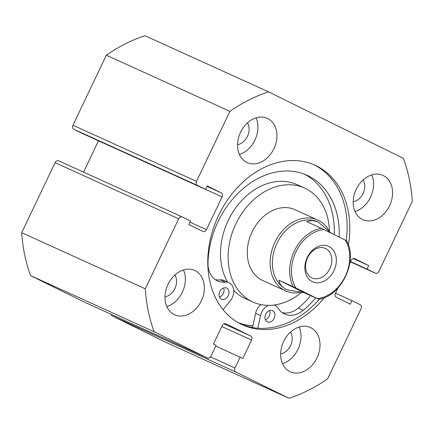 <?xml version="1.0" encoding="UTF-8"?>
<svg xmlns="http://www.w3.org/2000/svg" width="434" height="434" viewBox="0 0 434 434"><rect width="100%" height="100%" fill="white"/><g stroke="black" fill="none" stroke-linecap="round" stroke-linejoin="round"><path stroke-width="0.65" d="M252.865 325.977A87.684 67.075 -65.6 0 1 238.787 323.021M319.489 299.107A87.684 67.075 -65.6 0 1 241.201 324.279M324.491 297.561A87.684 67.075 -65.6 0 1 242.519 324.898A87.684 67.075 -65.6 0 1 218.622 215.383A87.684 67.075 -65.6 0 1 315.051 165.229A87.684 67.075 -65.6 0 1 348.394 244.95M201.36 300.827A24.315 18.597 -65.6 0 1 174.62 314.731A24.315 18.597 -65.6 0 1 167.996 284.368A24.315 18.597 -65.6 0 1 194.73 270.463A24.315 18.597 -65.6 0 1 201.36 300.827M183.49 269.964A24.315 18.597 -65.6 0 1 182.345 292.19A24.315 18.597 -65.6 0 1 166.851 306.599M317.015 357.887A24.315 18.597 -65.6 0 1 290.281 371.792A24.315 18.597 -65.6 0 1 283.652 341.428A24.315 18.597 -65.6 0 1 310.386 327.518A24.315 18.597 -65.6 0 1 317.015 357.887M299.151 327.019A24.315 18.597 -65.6 0 1 298.006 349.251A24.315 18.597 -65.6 0 1 282.507 363.659M273.919 148.705A24.315 18.597 -65.6 0 1 247.179 162.609A24.315 18.597 -65.6 0 1 240.555 132.245A24.315 18.597 -65.6 0 1 267.29 118.336A24.315 18.597 -65.6 0 1 273.919 148.705M256.049 117.836A24.315 18.597 -65.6 0 1 254.904 140.068A24.315 18.597 -65.6 0 1 239.411 154.471M389.575 205.759A24.315 18.597 -65.6 0 1 362.84 219.669A24.315 18.597 -65.6 0 1 356.211 189.3A24.315 18.597 -65.6 0 1 382.945 175.396A24.315 18.597 -65.6 0 1 389.575 205.759M371.71 174.897A24.315 18.597 -65.6 0 1 370.565 197.128A24.315 18.597 -65.6 0 1 355.066 211.532M363.106 179.936A13.454 10.291 -65.6 0 1 363.112 193.45A13.454 10.291 -65.6 0 1 353.205 201.739M247.451 122.882A13.454 10.291 -65.6 0 1 247.456 136.39A13.454 10.291 -65.6 0 1 237.55 144.679M290.547 332.064A13.454 10.291 -65.6 0 1 290.552 345.572A13.454 10.291 -65.6 0 1 280.646 353.862M174.891 275.004A13.454 10.291 -65.6 0 1 174.897 288.518A13.454 10.291 -65.6 0 1 164.991 296.802M338.032 287.894L335.471 293.27A3.244 2.479 -65.6 0 0 336.301 297.29L350.314 304.201L351.985 300.691L360.215 304.755A3.244 2.479 114.4 0 1 361.045 308.775L327.654 378.79A165.321 126.457 -65.6 0 1 289.039 398.293L165.468 342.16L112.238 315.903A3.244 2.479 -65.6 0 1 111.071 314.259M83.881 301.907A3.244 2.479 -65.6 0 1 83.827 301.885A3.244 2.479 -65.6 0 1 83.767 301.858L30.543 275.595A165.321 126.457 -65.6 0 1 21.7 232.684L55.091 162.669A3.244 2.479 -65.6 0 1 58.661 160.819A3.244 2.479 -65.6 0 1 58.715 160.84L182.172 216.919M98.496 140.795L83.556 172.124M73.785 129.245A3.244 2.479 -65.6 0 1 72.955 125.225L196.526 181.352A3.244 2.479 114.4 0 0 197.351 185.378L73.785 129.245L82.015 133.309L205.58 189.436L207.257 185.926L221.269 192.837A3.244 2.479 -65.6 0 1 222.099 196.862L206.47 229.624A3.244 2.479 -65.6 0 1 202.906 231.479A3.244 2.479 -65.6 0 1 202.852 231.452L188.839 224.541L190.515 221.031L182.285 216.973A3.244 2.479 114.4 0 0 182.226 216.946A3.244 2.479 114.4 0 0 178.662 218.801L55.091 162.669M72.955 125.225L106.346 55.21A165.321 126.457 -65.6 0 1 144.961 35.707L268.532 91.84L403.457 158.405A165.321 126.457 -65.6 0 1 412.3 201.316L378.909 271.331A3.244 2.479 114.4 0 1 375.339 273.181L350.444 261.876L375.285 273.16A3.244 2.479 114.4 0 0 375.339 273.181M196.526 181.352L229.917 111.343A165.321 126.457 -65.6 0 1 268.532 91.84M197.351 185.378L205.58 189.436M83.767 301.858L207.338 357.985L154.113 331.728A165.321 126.457 -65.6 0 1 145.271 288.811L178.662 218.801M207.338 357.985A3.244 2.479 114.4 0 0 207.392 358.012A3.244 2.479 114.4 0 0 210.957 356.157L216.121 345.334L213.452 344.016L222.246 325.587A3.244 2.479 -65.6 0 1 225.81 323.731A3.244 2.479 -65.6 0 1 225.864 323.759L250.776 336.046A3.244 2.479 -65.6 0 1 251.601 340.072L242.812 358.5L240.143 357.187L234.978 368.01A3.244 2.479 114.4 0 0 235.808 372.03L112.238 315.903M289.039 398.293L235.808 372.03M349.793 263.243L351.101 260.503A3.244 2.479 -65.6 0 1 354.665 258.648A3.244 2.479 -65.6 0 1 354.719 258.675L368.732 265.586L367.055 269.096L375.285 273.16M145.271 288.811L21.7 232.684M106.346 55.21L229.917 111.343M30.543 275.595L154.113 331.728M367.055 269.096L350.574 261.61M368.732 265.586L353.254 258.555M351.985 300.691L335.504 293.205M240.143 357.187L215.752 346.104M313.711 164.643A87.684 67.075 -65.6 0 1 346.213 240.561M269.541 310.587A6.157 4.709 -65.6 0 1 269.216 316.131A6.157 4.709 -65.6 0 1 265.38 319.755M274.158 318.377A6.157 4.709 -65.6 0 1 267.382 321.898A6.157 4.709 -65.6 0 1 265.706 314.205A6.157 4.709 -65.6 0 1 272.476 310.684A6.157 4.709 -65.6 0 1 274.158 318.377M223.629 287.937A6.157 4.709 -65.6 0 1 223.304 293.482A6.157 4.709 -65.6 0 1 219.463 297.1M228.246 295.728A6.157 4.709 -65.6 0 1 221.47 299.248A6.157 4.709 -65.6 0 1 219.794 291.556A6.157 4.709 -65.6 0 1 226.564 288.035A6.157 4.709 -65.6 0 1 228.246 295.728M257.807 328.223L260.546 315.605A11.995 9.174 -65.6 0 1 261.702 312.23A11.995 9.174 -65.6 0 1 268.657 305.368M252.517 327.578L255.604 313.359A11.995 9.174 -65.6 0 1 256.76 309.984A11.995 9.174 -65.6 0 1 261.046 304.635M282.225 312.648A23.989 18.347 114.4 0 0 298.348 308.042A81.022 61.975 114.4 0 0 310.684 295.641M273.962 305.026A11.995 9.174 -65.6 0 1 274.89 305.373A11.995 9.174 -65.6 0 1 278.123 308.254A23.989 18.347 114.4 0 0 284.585 314.01A23.989 18.347 114.4 0 0 303.29 310.288A81.022 61.975 114.4 0 0 315.626 297.887M334.24 234.648A81.022 61.975 114.4 0 0 304.625 174.284M339.171 237.083A81.022 61.975 114.4 0 0 307.126 175.336A81.022 61.975 114.4 0 0 218.031 221.676A81.022 61.975 114.4 0 0 208.005 263.281A23.989 18.347 114.4 0 0 217.51 280.923A23.989 18.347 114.4 0 0 225.159 282.122A11.995 9.174 -65.6 0 1 228.978 282.724A11.995 9.174 -65.6 0 1 230.362 300.713L223.103 309.73M215.15 279.561A23.989 18.347 114.4 0 0 220.212 279.876A11.995 9.174 -65.6 0 1 224.036 280.478L228.978 282.724M312.236 281.617A19.449 14.875 -65.6 0 1 307.261 257.476A19.449 14.875 -65.6 0 1 328.983 246.512A19.449 14.875 -65.6 0 1 333.952 270.648A19.449 14.875 -65.6 0 1 312.236 281.617M325.684 248.573A16.21 12.396 114.4 0 0 325.413 248.443A16.21 12.396 114.4 0 0 307.5 257.894A16.21 12.396 114.4 0 0 311.731 277.825A16.21 12.396 114.4 0 0 312.003 277.955A16.21 12.396 114.4 0 0 329.911 268.505A16.21 12.396 114.4 0 0 325.684 248.573M321.171 228.23L323.845 229.521A35.984 27.521 114.4 0 0 295.923 251.883A35.984 27.521 114.4 0 0 295.939 288.03L293.265 286.738A37.281 28.514 -65.6 0 1 294.268 251.096A37.281 28.514 -65.6 0 1 321.171 228.23L306.724 221.666L311.97 220.429L317.97 221.92A37.281 28.514 114.4 0 0 317.965 221.915A37.281 28.514 114.4 0 0 276.778 243.653A37.281 28.514 114.4 0 0 286.5 289.5A37.281 28.514 114.4 0 0 287.129 289.798A37.281 28.514 114.4 0 0 287.134 289.804L304.077 292.641L318.675 299.265C341.308 296.362 358.354 260.601 346.587 240.756M328.679 230.199A38.897 29.756 114.4 0 0 318.344 220.32A38.897 29.756 114.4 0 0 317.688 220.011A38.897 29.756 114.4 0 0 274.706 242.687A38.897 29.756 114.4 0 0 284.856 290.53A38.897 29.756 114.4 0 0 285.512 290.845A38.897 29.756 114.4 0 0 299.65 292.554M293.265 286.738L278.818 280.18C279.474 284.156 282.035 287.265 286.5 289.5L287.129 289.798M317.965 221.915L331.218 233.156M295.939 288.03L317.368 298.603A35.984 27.521 114.4 0 0 345.296 276.241A35.984 27.521 114.4 0 0 345.28 240.094L346.435 240.691M278.818 280.18L304.077 292.641M318.523 299.205L317.368 298.603M323.845 229.521L345.28 240.094M317.688 220.011L294.87 209.649A38.897 29.756 114.4 0 0 251.926 232.255A38.897 29.756 114.4 0 0 262.695 280.483L285.512 290.845M329.433 231.034A62.561 47.854 114.4 0 0 304.657 188.101L297.057 184.651A62.561 47.854 114.4 0 0 227.98 221.009A62.561 47.854 114.4 0 0 227.568 282.078M233.693 290.292A62.561 47.854 114.4 0 0 245.308 298.57L252.913 302.026A62.561 47.854 114.4 0 0 301.31 292.63M304.657 188.101A62.561 47.854 114.4 0 0 235.586 224.465A62.561 47.854 114.4 0 0 252.913 302.026M237.919 322.522A87.522 66.95 114.4 0 0 252.897 325.825M189.983 222.137L206.47 229.624M222.099 196.862L205.613 189.37M207.04 186.376L221.269 192.837M210.512 356.894L234.978 368.01M251.601 340.072L221.796 326.531M223.89 323.835L250.776 336.046M260.546 315.605L255.604 313.359M303.29 310.288L298.348 308.042M225.159 282.122L220.212 279.876M207.392 358.012L83.827 301.885M182.226 216.946L58.661 160.819M274.89 305.373L274.098 305.01"/></g></svg>
